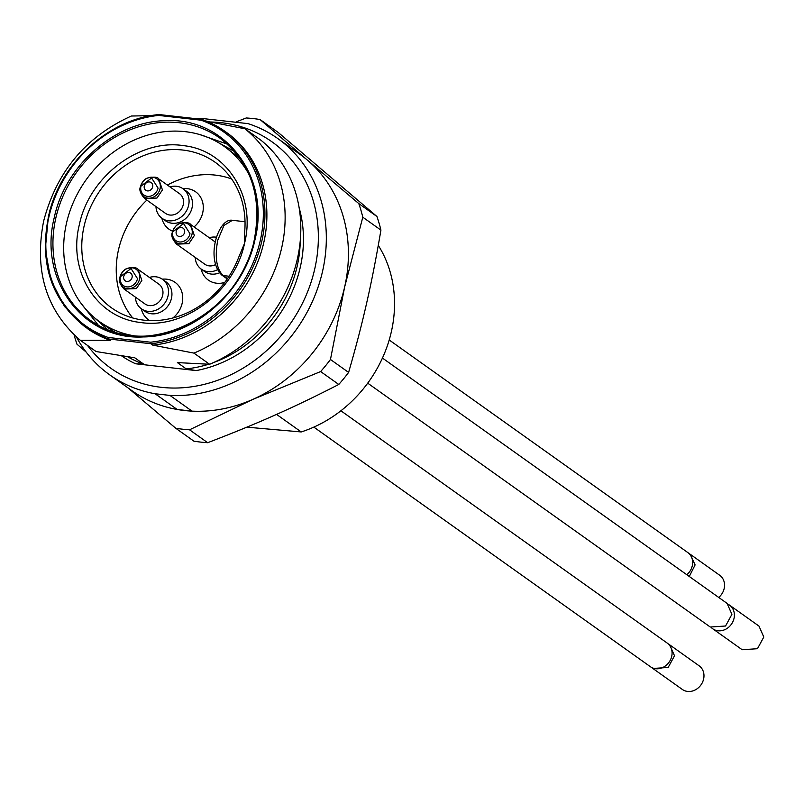 <?xml version="1.0" encoding="UTF-8"?>
<svg xmlns="http://www.w3.org/2000/svg" width="804" height="804" viewBox="0 0 804 804"><rect width="100%" height="100%" fill="white"/><g stroke="black" fill="none" stroke-linecap="round" stroke-linejoin="round"><path stroke-width="1.21" d="M124.117 289.098L144.931 303.912A12.08 10.472 -54.6 0 0 162.669 295.279A12.08 10.472 -54.6 0 0 158.951 284.224L138.137 269.41L141.856 280.455L136.399 288.586L124.117 289.098C119.816 284.284 118.399 280.355 119.866 277.31C121.796 272.345 124.087 269.44 126.741 268.626C133.152 267.169 136.951 267.43 138.137 269.41M176.609 244.155L188.89 243.642L194.347 235.512L190.618 224.467C189.442 222.487 185.644 222.226 179.232 223.683C176.578 224.507 174.287 227.401 172.357 232.366C170.89 235.411 172.297 239.341 176.609 244.155L204.789 264.214A12.08 10.472 -54.6 0 0 215.572 264.606M144.69 198.558L165.503 213.372A12.08 10.472 -54.6 0 0 183.242 204.739A12.08 10.472 -54.6 0 0 179.523 193.684L158.7 178.87L162.428 189.915L156.971 198.045L144.69 198.558C140.378 193.744 138.971 189.814 140.439 186.769C142.368 181.804 144.66 178.91 147.313 178.086C153.725 176.629 157.524 176.89 158.7 178.87M134.489 335.871A107.545 93.224 125.4 0 1 99.575 321.67A107.545 93.224 125.4 0 1 66.461 223.331A107.545 93.224 125.4 0 1 224.306 146.449A107.545 93.224 125.4 0 1 249.16 174.79M224.306 146.449L239.974 158.318M115.917 332.585A107.545 93.224 125.4 0 1 107.666 327.429L99.575 321.67M244.547 243.341C234.838 291.39 184.498 329.61 140.318 322.454C96.641 317.881 67.616 271.4 79.335 224.778C89.033 176.719 139.383 138.499 183.563 145.655C227.241 150.227 256.265 196.709 244.547 243.341L238.768 257.119A89.334 77.445 -54.6 0 1 113.987 309.51A89.334 77.445 -54.6 0 1 84.088 226.195A89.334 77.445 -54.6 0 1 217.532 164.046A89.334 77.445 -54.6 0 1 244.768 230.688L244.547 243.341M146.851 200.095A87.606 75.948 -54.6 0 0 118.51 249.773A87.606 75.948 -54.6 0 0 132.71 317.952M231.642 178.98A87.606 75.948 -54.6 0 0 167.403 185.061M162.167 279.109L164.328 279.078A22.954 19.899 125.4 0 1 182.136 303.349A22.954 19.899 125.4 0 1 172.89 317.952M149.705 320.575A22.954 19.899 125.4 0 1 141.836 310.676L141.152 308.625M224.718 282.455A22.954 19.899 125.4 0 1 201.683 270.978L201 268.928M182.739 188.568L184.9 188.538A22.954 19.899 125.4 0 1 202.708 212.809A22.954 19.899 125.4 0 1 194.065 226.919M172.679 231.21A22.954 19.899 125.4 0 1 162.408 220.145L161.725 218.095M162.458 279.3L165.885 281.752A18.12 15.708 125.4 0 1 171.473 298.324A18.12 15.708 125.4 0 1 144.871 311.279L141.434 308.837A18.12 15.708 -54.6 0 0 168.036 295.882A18.12 15.708 -54.6 0 0 162.458 279.3A18.12 15.708 -54.6 0 0 149.413 277.43M219.452 272.847A18.12 15.708 125.4 0 1 204.718 271.581L201.281 269.129A18.12 15.708 -54.6 0 0 217.462 269.722M183.021 188.759L186.458 191.211A18.12 15.708 125.4 0 1 192.045 207.784A18.12 15.708 125.4 0 1 165.433 220.738L162.006 218.296A18.12 15.708 -54.6 0 0 188.608 205.342A18.12 15.708 -54.6 0 0 183.021 188.759A18.12 15.708 -54.6 0 0 169.976 186.89M135.394 297.118A18.12 15.708 -54.6 0 0 141.434 308.837M195.241 257.421A18.12 15.708 -54.6 0 0 201.281 269.129M216.537 237.23A18.12 15.708 -54.6 0 0 209.261 237.733M155.966 206.578A18.12 15.708 -54.6 0 0 162.006 218.296M712.736 628.778L742.172 649.732L757.458 648.707L763.8 637.039L758.996 626.105L729.55 605.151A14.502 12.573 125.4 0 1 728.022 627.753A14.502 12.573 125.4 0 1 712.736 628.778A14.502 12.573 125.4 0 1 711.57 627.813M728.263 604.357A14.502 12.573 125.4 0 1 729.55 605.151M367.719 383.166L710.274 627.03L725.57 626.004L731.901 614.336L727.097 603.402L382.453 358.061M389.206 339.991L687.812 552.569A14.502 12.573 125.4 0 1 686.827 574.729M340.906 410.784L667.25 643.11A14.502 12.573 125.4 0 1 665.712 665.712A14.502 12.573 125.4 0 1 650.426 666.727L313.831 427.115M246.828 427.165L301.219 431.949A123.253 106.842 -54.6 0 0 391.347 331.761A123.253 106.842 -54.6 0 0 378.282 245.391M689.279 576.478L695.098 564.91L690.274 554.308L688.988 553.524M651.712 667.521L652.878 668.476L668.164 667.451L674.506 655.783L669.702 644.848L668.415 644.064M276.556 414.392L301.219 431.949M690.274 554.308L719.711 575.272A14.502 12.573 125.4 0 1 718.716 597.442M669.702 644.848L699.138 665.812A14.502 12.573 125.4 0 1 697.611 688.415A14.502 12.573 125.4 0 1 682.325 689.44L652.878 668.476M196.98 118.811A145.001 125.695 125.4 0 1 201.271 118.379L248.084 123.635A145.001 125.695 125.4 0 1 277.923 138.64L300.003 154.358A145.001 125.695 125.4 0 1 307.45 160.157L260.044 119.525A163.122 141.414 125.4 0 0 246.225 117.977L236.155 121.866M260.044 119.525L278.184 132.439L376.935 216.497L358.795 203.593L307.45 160.157A145.001 125.695 125.4 0 1 344.655 286.948A145.001 125.695 125.4 0 1 253.119 399.266A145.001 125.695 125.4 0 1 192.035 411.135A145.001 125.695 125.4 0 1 177.171 409.467A145.001 125.695 125.4 0 1 131.826 390.603L109.746 374.885A145.001 125.695 125.4 0 1 76.4 336.987M358.795 203.593A163.122 141.414 125.4 0 1 362.795 217.201L380.925 230.105A163.122 141.414 -54.6 0 0 376.935 216.497M380.925 230.105C376.292 257.521 371.559 281.701 366.735 302.666C362.021 323.68 355.971 346.936 348.604 372.413A163.122 141.414 -54.6 0 1 338.775 384.463C315.771 396.261 294.586 406.442 275.209 414.995C255.923 423.618 233.421 432.853 207.683 442.702A163.122 141.414 -54.6 0 1 193.875 441.155L175.734 428.241A163.122 141.414 125.4 0 0 189.553 429.798L253.119 399.266L320.635 371.559L338.775 384.463M86.219 352.152L76.973 344.182A163.122 141.414 125.4 0 1 74.089 334.866M155.092 393.749L177.171 409.467L192.035 411.135L169.956 395.417L155.092 393.749A145.001 125.695 125.4 0 1 109.746 374.885M277.923 138.64A145.001 125.695 125.4 0 1 322.575 271.219A145.001 125.695 125.4 0 1 169.956 395.417M348.604 372.413L330.464 359.499L344.655 286.948L362.795 217.201M330.464 359.499A163.122 141.414 125.4 0 1 320.635 371.559M189.553 429.798L207.683 442.702M127.997 387.88L175.734 428.241M211.11 122.017A138.961 120.459 125.4 0 1 314.756 268.878A138.961 120.459 125.4 0 1 214.949 381.237A138.961 120.459 125.4 0 1 87.465 345.388M299.199 208.085A122.65 106.319 125.4 0 1 300.274 267.25A122.65 106.319 125.4 0 1 196.166 370.584L135.625 363.78A122.65 106.319 125.4 0 1 121.515 355.82M196.166 370.584L186.206 368.875L177.382 362.594L209.613 364.272L193.935 353.107L152.72 345.107L150.77 343.71L108.399 338.956L110.349 340.343L80.39 340.353L96.068 351.519L134.791 357.81L143.625 364.091L135.625 363.78M80.39 340.353C46.25 310.676 33.999 270.958 43.627 221.19C56.531 171.785 85.767 136.73 131.353 116.017L151.172 115.655M206.869 121.293L244.898 128.771L260.586 139.936A134.047 116.208 125.4 0 1 297.339 259.089A134.047 116.208 125.4 0 1 209.613 364.272M244.898 128.771A134.047 116.208 125.4 0 1 281.661 247.923A134.047 116.208 125.4 0 1 193.935 353.107M201.482 119.354L159.363 114.62A1.206 0.543 96.4 0 0 159.242 114.57A1.206 0.543 96.4 0 0 158.619 115.424A119.022 103.183 -54.6 0 0 48.903 216.949A119.022 103.183 -54.6 0 0 108.168 337.459A1.206 0.543 96.4 0 0 108.399 338.956A1.206 1.045 125.4 0 1 108.188 338.906L108.168 337.459L150.539 342.213L150.991 343.72A120.228 104.229 125.4 0 0 261.813 241.16A120.228 104.229 125.4 0 0 224.798 131.223L201.945 119.424A120.228 104.229 125.4 0 1 224.798 131.223L226.758 132.62A120.228 104.229 125.4 0 1 263.782 242.557A120.228 104.229 125.4 0 1 152.951 345.117L152.72 345.107M110.349 340.343L110.148 340.303A120.228 104.229 125.4 0 1 87.304 328.514L64.561 306.545L50.853 279.933L45.295 249.34L48.32 217.18C59.426 164.207 108.47 118.811 159.142 114.62L158.619 115.424L159.142 114.62M201.945 119.424L200.99 120.178L158.619 115.424M199.915 134.63L227.411 144.147M98.42 325.359L80.42 302.495M217.381 142.027L234.798 151.695M107.957 329.861L93.133 316.565M137.514 278.656A9.658 8.372 125.4 0 1 126.851 286.887A9.658 8.372 125.4 0 1 120.369 276.737L131.032 268.506L137.514 278.656M139.474 279.34A10.995 9.527 125.4 0 1 127.344 288.716A10.995 9.527 125.4 0 1 119.957 277.149A10.995 9.527 125.4 0 1 132.097 267.782A10.995 9.527 125.4 0 1 139.474 279.34M123.715 276.486A4.703 4.08 -54.6 0 0 126.881 281.44A4.703 4.08 -54.6 0 0 132.077 277.42A4.703 4.08 -54.6 0 0 128.921 272.476A4.703 4.08 -54.6 0 0 123.715 276.486M190.005 233.723A9.658 8.372 125.4 0 1 179.342 241.954A9.658 8.372 125.4 0 1 172.86 231.793L183.523 223.562L190.005 233.723M191.965 234.406A10.995 9.527 125.4 0 1 179.835 243.773A10.995 9.527 125.4 0 1 172.448 232.205A10.995 9.527 125.4 0 1 184.588 222.839A10.995 9.527 125.4 0 1 191.965 234.406M176.207 231.542A4.703 4.08 -54.6 0 0 179.372 236.497A4.703 4.08 -54.6 0 0 184.568 232.477A4.703 4.08 -54.6 0 0 181.402 227.532A4.703 4.08 -54.6 0 0 176.207 231.542M158.087 188.116A9.658 8.372 125.4 0 1 147.423 196.357A9.658 8.372 125.4 0 1 140.941 186.196L151.604 177.965L158.087 188.116M160.046 188.809A10.995 9.527 125.4 0 1 147.916 198.176A10.995 9.527 125.4 0 1 140.529 186.608A10.995 9.527 125.4 0 1 152.67 177.242A10.995 9.527 125.4 0 1 160.046 188.809M144.288 185.945A4.703 4.08 -54.6 0 0 147.454 190.9A4.703 4.08 -54.6 0 0 152.649 186.88A4.703 4.08 -54.6 0 0 149.484 181.935A4.703 4.08 -54.6 0 0 144.288 185.945M245.029 221.733L232.426 220.316L223.954 225.421L217.723 240.326C214.678 257.23 216.477 268.978 223.12 275.571L227.462 278.656M229.07 276.234L223.12 275.571A3.628 3.146 -54.6 0 1 221.793 275.068C205.06 258.707 218.537 217.422 232.426 220.316M143.625 364.091A120.228 104.229 125.4 0 1 127.645 356.755M300.254 240.848A120.228 104.229 125.4 0 1 297.148 266.305A120.228 104.229 125.4 0 1 213.633 362.524M208.588 364.242A120.228 104.229 125.4 0 1 186.206 368.875M201.734 119.374A1.206 0.543 96.4 0 0 201.613 119.324A1.206 0.543 96.4 0 0 200.99 120.178A119.022 103.183 -54.6 0 1 260.255 240.687A119.022 103.183 -54.6 0 1 150.539 342.213A1.206 0.543 96.4 0 0 150.77 343.71A1.206 1.045 125.4 0 0 150.991 343.72L152.951 345.117M158.981 114.57C110.349 118.69 62.983 160.498 49.747 210.97C38.16 260.355 50.019 299.068 85.345 327.117L110.148 340.303M54.27 217.552C65.164 164.971 115.987 120.881 165.925 120.69C225.874 117.213 270.918 177.664 254.888 240.084C243.994 292.666 193.171 336.755 143.233 336.936C83.284 340.424 38.24 279.973 54.27 217.552M254.305 240.316A111.766 96.892 -54.6 0 0 219.894 138.107A111.766 96.892 -54.6 0 0 55.828 218.015A111.766 96.892 -54.6 0 0 90.249 320.223A111.766 96.892 -54.6 0 0 254.305 240.316M215.341 242.064L190.618 224.467M227.251 278.958L221.793 275.068M159.021 114.56A1.206 1.206 0 0 1 159.242 114.57L201.613 119.324A1.206 1.206 0 0 1 201.854 119.384M219.894 138.107C250.999 162.438 262.436 196.457 254.205 240.165C240.094 316.022 143.836 362.715 90.249 320.223"/></g></svg>
